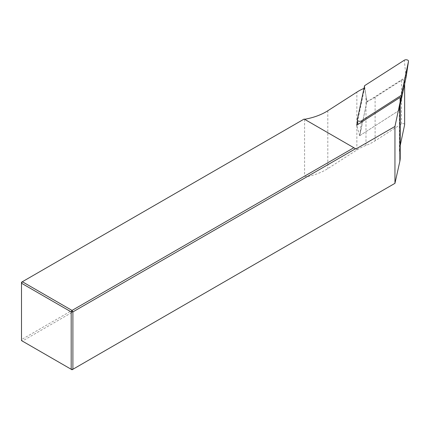 <?xml version="1.0" encoding="UTF-8"?>
<svg xmlns="http://www.w3.org/2000/svg" width="430" height="430" viewBox="0 0 430 430"><rect width="100%" height="100%" fill="white"/><g stroke="black" fill="none" stroke-linecap="round" stroke-linejoin="round"><path stroke-width="0.32" stroke-dasharray="2.15 1.61" d="M395.197 183.196L72.036 369.768L22.355 341.087L307.16 176.655A51.482 29.724 0 0 0 327.805 168.614L356.857 149.984A49.058 28.326 180 0 1 365.978 145.421A49.058 28.326 0 0 0 375.1 140.852L401.475 123.942A1.817 1.048 180 0 1 403.372 123.641A1.817 1.048 180 0 1 404.63 124.512M400.217 145.507L399.825 147.361A49.058 28.326 0 0 0 399.459 150.812A49.058 28.326 0 0 0 399.841 154.327A49.058 28.326 180 0 1 400.217 157.848M304.585 176.166L21.5 339.603L22.355 341.087L21.5 340.592L21.5 282.236L304.161 119.045L304.585 119.293L304.585 176.166L307.16 176.655M355.981 148.963L304.585 119.293M363.995 88.37A49.058 28.326 0 0 1 364.586 88.118L357.518 121.357M364.586 88.118L366.946 101.415L359.652 135.724L399.706 110.037L400.018 97.443M404.641 83.957L404.641 81.023A1.817 1.048 180 0 0 403.474 80.044A1.817 1.048 180 0 0 401.475 80.324L375.1 97.234A49.058 28.326 180 0 1 366.946 101.415M404.641 81.023A1.817 1.048 180 0 1 404.63 81.152L399.825 103.743L399.825 147.361M399.706 110.037A49.058 28.326 180 0 1 399.459 107.194A49.058 28.326 180 0 1 399.825 103.743M359.652 135.724L356.696 125.221M406.146 76.895L366.817 102.023L364.559 85.704M366.817 102.023L359.77 135.643L398.997 110.489L400.217 102.313M398.997 110.489L400.217 104.759M327.805 110.757L327.805 168.614M356.857 149.984L356.857 92.127M365.978 145.421L365.978 95.954M375.1 97.234L375.1 140.852M401.475 80.324L401.475 123.942M404.63 81.152L404.63 84.022M399.841 154.327L399.841 104.861M406.044 76.873L404.286 60.232M359.77 135.643L361.367 122.227M357.98 124.399L357.325 119.723M399.459 150.812L399.459 107.194"/><path stroke-width="0.64" d="M394.955 126.463L399.852 103.436A49.058 28.326 0 0 0 400.217 99.986L400.217 157.848A49.058 28.326 180 0 1 399.852 161.298L394.955 183.33L394.955 126.463L355.981 148.963L355.551 148.715L72.89 311.911L72.89 369.273L394.955 183.33M72.89 369.273L72.036 369.768L71.181 369.273L71.181 311.911L21.5 283.225L21.5 340.592L71.181 369.273L72.89 369.273M404.63 124.512A1.817 1.048 180 0 1 404.641 124.641A1.817 1.048 180 0 1 404.63 124.77L400.217 145.507M353.836 147.726L72.036 310.428L71.181 311.911L72.89 311.911L72.036 310.428L22.355 281.741L304.161 119.045L355.551 148.715M22.355 281.741L21.5 282.236L21.5 283.225L22.355 281.741M357.518 121.357L356.696 125.221L400.018 97.443A49.058 28.326 0 0 1 400.217 99.986M363.995 88.37A49.058 28.326 0 0 0 356.857 92.127L327.805 110.757A51.482 29.724 180 0 1 304.585 119.293M404.286 60.232L364.559 85.704L357.325 119.723A2.424 1.397 180 0 0 357.314 120.018A2.424 1.397 180 0 0 358.959 121.222A2.424 1.397 180 0 0 361.528 120.83L401.254 95.358L408.489 61.34A2.424 1.397 0 0 0 408.5 61.291A2.424 1.397 0 0 0 407.054 59.883A2.424 1.397 0 0 0 404.286 60.232M400.217 104.759L406.146 76.895L408.489 61.34M400.217 102.313L401.254 95.358M404.63 84.022L404.63 124.77M399.852 161.298L399.852 103.436M361.367 122.227L361.528 120.83M404.641 124.641L404.641 83.957M406.146 76.895L408.5 61.291M357.98 124.399L357.314 120.018"/></g></svg>
